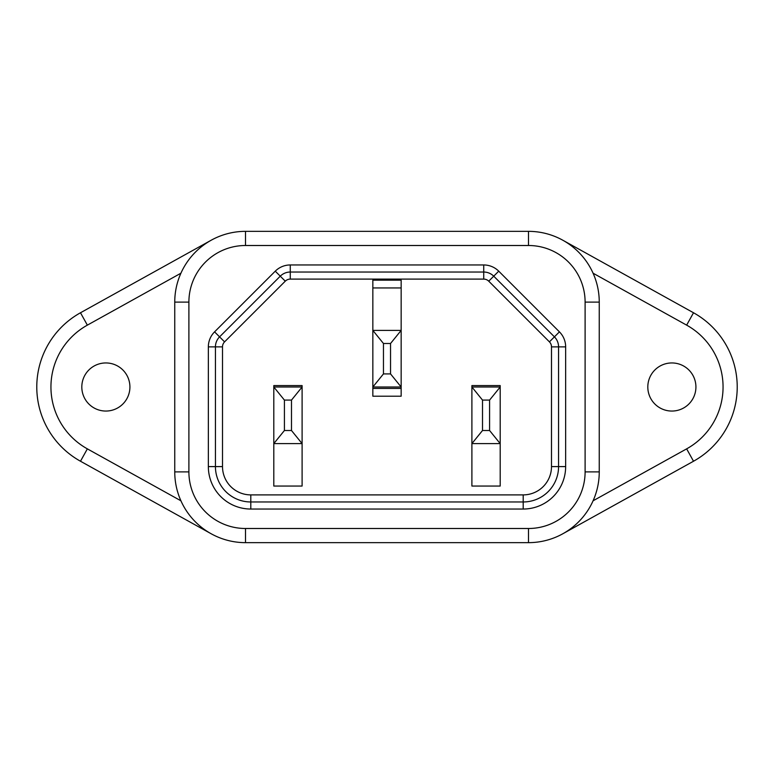 <?xml version="1.0" encoding="UTF-8"?>
<svg xmlns="http://www.w3.org/2000/svg" width="774" height="774" viewBox="0 0 774 774"><rect width="100%" height="100%" fill="white"/><g stroke="black" fill="none" stroke-linecap="round" stroke-linejoin="round"><path stroke-width="1.16" d="M671.871 362.948A24.052 24.052 0 0 0 647.809 387A24.052 24.052 0 0 0 671.871 411.052A24.052 24.052 0 0 0 695.923 387A24.052 24.052 0 0 0 671.871 362.948M105.864 362.948A24.052 24.052 0 0 0 81.812 387A24.052 24.052 0 0 0 105.864 411.052A24.052 24.052 0 0 0 129.916 387A24.052 24.052 0 0 0 105.864 362.948M245.503 528.497L245.503 542.651A70.753 70.753 0 0 1 174.75 471.898L174.75 302.102A70.753 70.753 0 0 1 245.503 231.349L528.497 231.349A70.753 70.753 0 0 1 599.25 302.102L599.25 471.898A70.753 70.753 0 0 1 528.497 542.651L245.503 542.651A70.753 70.753 0 0 1 174.75 471.898L188.895 471.898A56.599 56.599 0 0 0 245.503 528.497L528.497 528.497A56.599 56.599 0 0 0 585.105 471.898L585.105 302.102A56.599 56.599 0 0 0 528.497 245.503L245.503 245.503A56.599 56.599 0 0 0 188.895 302.102L188.895 471.898M562.833 240.24L693.514 312.764A84.898 84.898 0 0 1 693.514 461.236L562.833 533.76M211.167 533.76L80.486 461.236A84.898 84.898 0 0 1 80.486 312.764L211.167 240.24M214.572 331.862L275.263 271.171A21.227 21.227 0 0 1 290.269 264.96L483.731 264.96A21.227 21.227 0 0 1 498.737 271.171L559.428 331.862A21.227 21.227 0 0 1 565.649 346.878L565.649 466.596A42.454 42.454 0 0 1 523.195 509.04L250.805 509.04A42.454 42.454 0 0 1 208.351 466.596L208.351 346.878A21.227 21.227 0 0 1 214.572 331.862L219.574 336.864A14.155 14.155 0 0 0 215.433 346.878L215.433 466.596A35.372 35.372 0 0 0 250.805 501.968L523.195 501.968A35.372 35.372 0 0 0 558.567 466.596L558.567 346.878A14.155 14.155 0 0 0 554.426 336.864L493.735 276.173A14.155 14.155 0 0 0 483.731 272.032L290.269 272.032A14.155 14.155 0 0 0 280.265 276.173L219.574 336.864A14.155 14.155 0 0 0 215.433 346.878L222.506 346.878L222.506 466.596A28.299 28.299 0 0 0 250.805 494.896L523.195 494.896A28.299 28.299 0 0 0 551.494 466.596L551.494 346.878A7.072 7.072 0 0 0 549.424 341.866L488.733 281.175A7.072 7.072 0 0 0 483.731 279.104L290.269 279.104A7.072 7.072 0 0 0 285.267 281.175L224.576 341.866A7.072 7.072 0 0 0 222.506 346.878M471.898 385.587L471.898 387L500.197 387L500.197 385.587L471.898 385.587L471.898 387L482.512 400.09L482.512 430.508L489.584 430.508L489.584 400.09L482.512 400.09M500.197 385.587L500.197 443.599L471.898 443.599L471.898 486.053L500.197 486.053L500.197 443.599L500.197 486.053M302.102 385.587L273.803 385.587L273.803 387L302.102 387L302.102 385.587L302.102 443.599L273.803 443.599L273.803 486.053L302.102 486.053L302.102 443.599L302.102 486.053M372.845 388.413L401.155 388.413L401.155 387L372.845 387L372.845 388.413M372.845 287.947L372.845 330.401L372.845 280.169L401.155 280.169L401.155 330.401L401.155 287.947L372.845 287.947M401.155 387L401.155 396.201L372.845 396.201L372.845 330.401L401.155 330.401L401.155 387L390.541 373.91L390.541 343.492L383.459 343.492L383.459 373.91L390.541 373.91M390.541 343.492L401.155 330.401M372.845 330.401L383.459 343.492M383.459 373.91L372.845 387M273.803 385.587L273.803 387L284.416 400.09L284.416 430.508L291.488 430.508L291.488 400.09L284.416 400.09M284.416 430.508L273.803 443.599L273.803 486.053M273.803 443.599L273.803 387M302.102 443.599L291.488 430.508M291.488 400.09L302.102 387M482.512 430.508L471.898 443.599L471.898 486.053M471.898 443.599L471.898 387M500.197 443.599L489.584 430.508M489.584 400.09L500.197 387M528.497 245.503L528.497 231.349A70.753 70.753 0 0 1 599.25 302.102L585.105 302.102M188.895 302.102L174.75 302.102A70.753 70.753 0 0 1 245.503 231.349L245.503 245.503M585.105 471.898L599.25 471.898A70.753 70.753 0 0 1 528.497 542.651L528.497 528.497M686.644 325.138L693.514 312.764A84.898 84.898 0 0 1 693.514 461.236L686.644 448.862A70.753 70.753 0 0 0 686.644 325.138L593.087 273.212M593.087 500.788L686.644 448.862M87.356 448.862L80.486 461.236A84.898 84.898 0 0 1 80.486 312.764L87.356 325.138A70.753 70.753 0 0 0 87.356 448.862L180.913 500.788M180.913 273.212L87.356 325.138M208.351 466.596L215.433 466.596A35.372 35.372 0 0 0 250.805 501.968L250.805 494.896M290.269 279.104L290.269 272.032A14.155 14.155 0 0 0 280.265 276.173L285.267 281.175M488.733 281.175L493.735 276.173A14.155 14.155 0 0 0 483.731 272.032L483.731 264.96M551.494 346.878L558.567 346.878A14.155 14.155 0 0 0 554.426 336.864L559.428 331.862M523.195 509.04L523.195 501.968A35.372 35.372 0 0 0 558.567 466.596L565.649 466.596M558.567 346.878L565.649 346.878M250.805 509.04L250.805 501.968M493.735 276.173L498.737 271.171M208.351 346.878L215.433 346.878M290.269 272.032L290.269 264.96M275.263 271.171L280.265 276.173M551.494 466.596L558.567 466.596M523.195 501.968L523.195 494.896M549.424 341.866L554.426 336.864M215.433 466.596L222.506 466.596M483.731 279.104L483.731 272.032M219.574 336.864L224.576 341.866"/></g></svg>
